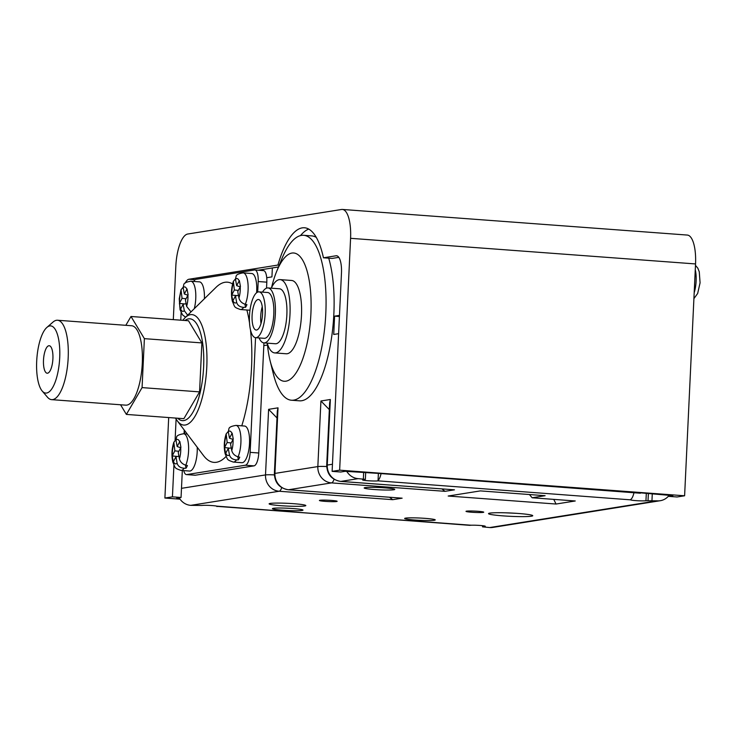 <?xml version="1.0" encoding="UTF-8"?>
<svg xmlns="http://www.w3.org/2000/svg" width="737" height="737" viewBox="0 0 737 737"><rect width="100%" height="100%" fill="white"/><g stroke="black" fill="none" stroke-linecap="round" stroke-linejoin="round"><path stroke-width="1.11" d="M292.948 508.539A15.311 1.152 -177.3 0 0 272.414 508.65A15.311 1.152 -177.3 0 0 282.483 510.207A15.311 1.152 -177.3 0 0 303.008 510.096A15.311 1.152 -177.3 0 0 292.948 508.539M384.696 487.848A15.311 1.152 -177.3 0 0 364.161 487.968A15.311 1.152 -177.3 0 0 374.23 489.525A15.311 1.152 -177.3 0 0 394.756 489.405A15.311 1.152 -177.3 0 0 384.696 487.848M425.185 518.36A15.311 1.152 -177.3 0 0 404.65 518.47A15.311 1.152 -177.3 0 0 414.719 520.027A15.311 1.152 -177.3 0 0 435.245 519.907A15.311 1.152 -177.3 0 0 425.185 518.36M631.001 499.631L631.019 499.244A12.253 4.136 94.2 0 1 629.96 499.797L631.001 499.631A7.96 0.599 2.7 0 0 630.522 499.815A7.96 0.599 2.7 0 0 637.081 500.709A7.96 0.599 2.7 0 0 645.953 500.745L657.137 500.838L489.709 527.554L482.523 526.854L484.799 526.448A7.96 0.599 -177.3 0 0 485.278 526.273A7.96 0.599 -177.3 0 0 480.045 525.463A7.96 0.599 -177.3 0 0 469.847 525.343L216.899 506.153M216.881 506.559A7.96 0.599 -177.3 0 0 217.36 506.383A7.96 0.599 -177.3 0 0 212.127 505.573A7.96 0.599 -177.3 0 0 201.929 505.453L190.745 505.352A15.311 14.371 80.9 0 1 179.165 497.788M477.917 511.285A8.881 0.663 -177.3 0 0 466.005 511.349A8.881 0.663 -177.3 0 0 471.846 512.252A8.881 0.663 -177.3 0 0 483.748 512.187A8.881 0.663 -177.3 0 0 477.917 511.285M331.309 500.405A8.881 0.663 -177.3 0 0 319.397 500.469A8.881 0.663 -177.3 0 0 325.238 501.372A8.881 0.663 -177.3 0 0 337.141 501.307A8.881 0.663 -177.3 0 0 331.309 500.405M503.067 515.872A22.147 1.658 2.7 0 1 488.677 513.44A22.147 1.658 2.7 0 1 518.194 513.459A22.147 1.658 2.7 0 1 532.602 515.504A22.147 1.658 2.7 0 1 503.067 515.872M293.75 503.703A18.379 1.382 -177.3 0 0 269.116 503.841A18.379 1.382 -177.3 0 0 281.193 505.711A18.379 1.382 -177.3 0 0 305.827 505.573A18.379 1.382 -177.3 0 0 293.75 503.703M470.897 525.177A12.253 4.136 94.2 0 1 470.565 525.186L217.765 506.42M480.367 490.897L448.179 496.029L556.039 504.034L575.247 500.976L532.132 497.77L545.104 495.697L480.367 490.897M346.805 471.431A15.311 14.371 80.9 0 0 358.173 478.645L365.359 479.336L363.083 479.741A7.96 0.599 2.7 0 0 362.604 479.916A7.96 0.599 2.7 0 0 369.163 480.819A7.96 0.599 2.7 0 0 378.035 480.846L629.96 499.797M378.035 480.846L378.053 480.46A12.253 4.136 -85.8 0 0 381.066 473.587M263.828 345.616L267.494 345.027M339.471 315.381L334.589 316.155L333.723 334.46L338.605 333.686M272.358 267.955L271.935 276.891L266.739 277.72M657.137 500.838A15.311 14.371 80.9 0 0 660.269 500.709A15.311 14.371 80.9 0 0 669.104 495.356M489.709 527.554A15.311 14.371 80.9 0 0 492.841 527.416L660.269 500.709M389.587 497.272L392.72 499.677L279.166 491.247L190.745 505.352M441.905 488.926L445.037 491.33L331.493 482.901L288.591 489.746A9.185 3.105 -85.8 0 1 288.342 489.755L402.135 498.175L392.72 499.677M281.718 487.618A9.185 3.105 -85.8 0 1 279.166 491.247A15.311 14.371 -99.1 0 1 265.513 474.923L268.609 409.339L277.001 417.962M268.609 409.339L278.024 407.837L277.324 411.145L274.376 473.633A9.185 0.691 2.7 0 1 274.929 473.421A15.311 14.371 80.9 0 0 288.591 489.746L402.135 498.175M334.045 479.271A9.185 3.105 94.2 0 1 331.493 482.901A15.311 14.371 -99.1 0 1 317.84 466.576L320.927 400.992L329.328 409.606M320.927 400.992L330.351 399.491L329.651 402.798L326.703 465.287C327.071 474.453 331.724 479.824 340.66 481.408L454.462 489.829L445.037 491.33M529.424 494.536L532.132 497.77M553.754 499.373L556.039 504.034M634.041 492.362A12.253 4.136 94.2 0 1 631.019 499.244M339.416 316.514L334.589 316.155M516.066 513.311L505.342 512.805M261.009 323.479A15.311 5.168 94.2 0 1 262.252 306.712M271.52 287.697A64.312 21.723 94.2 0 1 276.707 271.308L281.838 258.862A82.691 27.932 94.2 0 1 301.451 235.398A82.691 27.932 94.2 0 1 303.69 235.296A82.691 27.932 94.2 0 1 325.643 316.542A82.691 27.932 94.2 0 1 293.676 400.127A82.691 27.932 94.2 0 1 291.437 400.228A82.691 27.932 94.2 0 1 273.307 373.696L270.074 360.623A64.312 21.723 94.2 0 1 267.365 343.654M303.69 235.296L311.733 235.895A82.691 27.932 94.2 0 1 316.32 237.415M328.72 258.18A82.691 27.932 94.2 0 1 330.065 346.583A82.691 27.932 94.2 0 1 301.728 400.725A82.691 27.932 94.2 0 1 299.489 400.817L291.437 400.228M276.707 271.308A64.312 21.723 94.2 0 1 291.963 253.058A64.312 21.723 94.2 0 1 310.913 313.612A64.312 21.723 94.2 0 1 285.919 381.186A64.312 21.723 94.2 0 1 270.074 360.623M271.29 288.176A36.749 12.418 94.2 0 1 279.166 279.664A36.749 12.418 94.2 0 1 280.161 279.618A36.749 12.418 94.2 0 1 289.917 315.722A36.749 12.418 94.2 0 1 275.712 352.876A36.749 12.418 94.2 0 1 274.717 352.922A36.749 12.418 94.2 0 1 267.209 343.147M280.161 279.618L291.659 280.475A36.749 12.418 94.2 0 1 301.415 316.578A36.749 12.418 94.2 0 1 287.218 353.732A36.749 12.418 94.2 0 1 286.223 353.769L274.717 352.922M262.51 292.128A27.564 9.314 94.2 0 1 267.236 287.955A27.564 9.314 94.2 0 1 267.982 287.927A27.564 9.314 94.2 0 1 275.297 315.003A27.564 9.314 94.2 0 1 264.647 342.871A27.564 9.314 94.2 0 1 263.901 342.898A27.564 9.314 94.2 0 1 259.111 337.942M267.982 287.927L279.48 288.784A27.564 9.314 94.2 0 1 286.804 315.86A27.564 9.314 94.2 0 1 276.145 343.718A27.564 9.314 94.2 0 1 275.398 343.755L263.901 342.898M258.401 291.898A22.967 7.757 94.2 0 1 259.019 291.87A22.967 7.757 94.2 0 1 265.117 314.432A22.967 7.757 94.2 0 1 256.236 337.657A22.967 7.757 94.2 0 1 255.619 337.684A22.967 7.757 94.2 0 1 249.521 315.114A22.967 7.757 94.2 0 1 258.401 291.898M259.019 291.87L267.642 292.506A22.967 7.757 94.2 0 1 273.74 315.077A22.967 7.757 94.2 0 1 264.859 338.292A22.967 7.757 94.2 0 1 264.242 338.32L255.619 337.684M256.596 330.029A15.311 5.168 94.2 0 1 256.181 330.047A15.311 5.168 94.2 0 1 252.118 315.003A15.311 5.168 94.2 0 1 258.042 299.517A15.311 5.168 94.2 0 1 258.457 299.498A15.311 5.168 94.2 0 1 262.519 314.552A15.311 5.168 94.2 0 1 256.596 330.029M183.117 287.283L181.026 289.724L182.048 298.338L179.404 303.404L180.482 309.31L183.135 304.243L184.314 310.692L187.207 314.57M191.003 311.898L186.608 306.352L185.429 299.904L188.119 294.846L187.041 288.941L184.342 293.999L183.163 287.559L183.808 284.491C184.084 283.026 186.433 281.939 190.846 281.221A18.379 6.209 -85.8 0 1 194.282 308.674M204.407 298.743A18.379 6.209 -85.8 0 0 199.478 281.866L190.846 281.221M186.12 303.699L183.135 304.243M184.711 303.957L179.404 303.404M186.037 298.752L182.048 298.338M187.898 295.233L184.342 293.999M235.444 278.936L233.353 281.377C231.225 288.139 230.902 294.8 232.376 301.359C235.195 307.421 233.454 307.025 240.446 309.531L249.078 310.166A18.379 6.209 -85.8 0 0 250.018 310.028M233.353 281.377L234.375 289.991L231.722 295.058L232.809 300.963L235.462 295.896L236.641 302.345C237.526 305.422 239.875 307.089 243.689 307.357L245.522 307.329A18.379 6.209 -85.8 0 0 246.25 306.104A18.379 6.209 -85.8 0 0 246.932 304.648L245.301 304.298C241.911 303.248 239.783 301.147 238.935 297.997L237.747 291.557L240.446 286.5L239.359 280.594L236.669 285.652L235.481 279.212L236.135 276.145C236.411 274.68 238.751 273.584 243.173 272.874A18.379 6.209 -85.8 0 1 248.047 284.491A18.379 6.209 -85.8 0 1 245.301 304.298M256.587 292.773A18.379 6.209 -85.8 0 0 251.796 273.519L243.173 272.874M244.942 304.206L245.522 307.329M238.447 295.353L235.462 295.896M237.028 295.611L231.722 295.058M238.355 290.406L234.375 289.991M240.216 286.886L236.669 285.652M175.922 439.814L173.831 442.255C171.712 449.017 171.389 455.678 172.863 462.237C175.682 468.299 173.941 467.903 180.934 470.399L189.556 471.044A18.379 6.209 -85.8 0 0 193.628 467.488A18.379 6.209 -85.8 0 0 197.221 447.23M173.831 442.255L174.862 450.869L172.209 455.927L173.296 461.832L175.94 456.774L177.129 463.214C178.013 466.3 180.362 467.967 184.167 468.235L186 468.207A18.379 6.209 -85.8 0 0 186.728 466.982A18.379 6.209 -85.8 0 0 187.419 465.526L185.788 465.176C182.389 464.126 180.27 462.025 179.413 458.875L178.234 452.435L180.924 447.377L179.846 441.472L177.147 446.53L175.968 440.081L176.613 437.023C176.889 435.549 179.238 434.462 183.66 433.752A18.379 6.209 -85.8 0 1 188.525 445.36A18.379 6.209 -85.8 0 1 185.788 465.176M185.429 465.084L186 468.207M178.934 456.231L175.94 456.774M177.516 456.489L172.209 455.927M178.842 451.284L174.862 450.869M180.703 447.755L177.147 446.53M182.739 320.328L184.996 317.785A55.386 18.711 94.2 0 1 190.468 314.671A55.386 18.711 94.2 0 1 206.793 366.823A55.386 18.711 94.2 0 1 185.263 425.019A55.386 18.711 94.2 0 1 177.341 420.901L203.513 455.567A90.347 30.521 -85.8 0 0 216.438 462.274A90.347 30.521 -85.8 0 0 226.084 456.452M241.764 425.839A90.347 30.521 -85.8 0 0 250.442 329.725M249.511 322.87A90.347 30.521 -85.8 0 0 246.886 310.001M232.588 283.966A90.347 30.521 -85.8 0 0 224.923 282.289A90.347 30.521 -85.8 0 0 215.996 287.375L184.996 317.785M42.175 390.997L47.463 397.197A39.816 13.45 -85.8 0 0 51.636 399.647L125.741 405.157A39.816 13.45 -85.8 0 0 126.819 405.11A39.816 13.45 -85.8 0 0 142.204 364.861A39.816 13.45 -85.8 0 0 131.637 325.745L57.532 320.245A39.816 13.45 -85.8 0 0 56.454 320.291A39.816 13.45 -85.8 0 0 53.036 322.051L46.892 327.412A33.69 11.377 -85.8 0 0 36.85 358.633A33.69 11.377 -85.8 0 0 42.175 390.997A33.69 11.377 -85.8 0 0 46.615 393.033A33.69 11.377 -85.8 0 0 59.706 357.638A33.69 11.377 -85.8 0 0 49.784 325.92A33.69 11.377 -85.8 0 0 46.892 327.412M51.636 399.647A39.816 13.45 -85.8 0 0 52.714 399.601A39.816 13.45 -85.8 0 0 68.099 359.361A39.816 13.45 -85.8 0 0 57.532 320.245M48.845 345.745A13.782 4.652 -85.8 0 0 43.52 359.674A13.782 4.652 -85.8 0 0 47.177 373.217A13.782 4.652 -85.8 0 0 47.555 373.198A13.782 4.652 -85.8 0 0 52.88 359.269A13.782 4.652 -85.8 0 0 49.222 345.727A13.782 4.652 -85.8 0 0 48.845 345.745M120.555 404.77L126.377 414.415L142.075 387.607L144.388 338.651L131.002 316.486L125.824 325.312M126.377 414.415L183.872 418.68L199.57 391.881L201.883 342.917L188.488 320.752L131.002 316.486M201.883 342.917L144.388 338.651M199.57 391.881L142.075 387.607M257.692 292.101L258.19 281.525A12.253 4.136 -85.8 0 0 254.91 269.972A12.253 4.136 -85.8 0 0 254.578 269.991L195.978 279.332A12.253 4.136 -85.8 0 0 193.739 281.442M184.545 433.817L184.692 430.638M183.743 470.611A12.253 4.136 -85.8 0 0 186.443 474.591A12.253 4.136 -85.8 0 0 186.774 474.573L195.397 475.208A12.253 4.136 94.2 0 1 195.065 475.227L186.443 474.591M245.375 465.222A12.253 4.136 -85.8 0 0 250.138 452.352L258.761 452.997A12.253 4.136 94.2 0 1 253.998 465.867L245.375 465.222L186.774 474.573M250.138 452.352L255.546 337.675M254.91 269.972L263.533 270.617A12.253 4.136 94.2 0 1 266.812 282.16L258.19 281.525M258.761 452.997L263.947 342.908M266.536 288.149L266.812 282.16M253.998 465.867L195.397 475.208M228.249 431.458L226.158 433.909C224.039 440.671 223.707 447.331 225.181 453.881C228.009 459.952 226.259 459.556 233.26 462.053L241.883 462.698A18.379 6.209 -85.8 0 0 245.955 459.142A18.379 6.209 -85.8 0 0 249.539 438.883A18.379 6.209 -85.8 0 0 244.601 426.041L235.978 425.406A18.379 6.209 -85.8 0 1 240.852 437.013A18.379 6.209 -85.8 0 1 238.115 456.829C234.716 455.779 232.588 453.679 231.74 450.528L230.561 444.089L233.251 439.022L232.164 433.126L229.474 438.174L228.286 431.735L228.94 428.676C229.216 427.202 231.565 426.115 235.978 425.406M226.158 433.909L227.18 442.522L224.527 447.58L225.614 453.485L228.267 448.428L229.447 454.867C230.331 457.944 232.68 459.621 236.494 459.888L238.327 459.86A18.379 6.209 -85.8 0 0 239.055 458.635A18.379 6.209 -85.8 0 0 239.746 457.18L238.115 456.829M237.756 456.737L238.327 459.86M231.252 447.884L228.267 448.428M229.833 448.142L224.527 447.58M231.16 442.937L227.18 442.522M233.03 439.409L229.474 438.174M180.049 499.17L164.895 498.046L172.43 496.839L181.053 497.484L176.659 498.184L179.533 498.396M185.18 283.109A18.379 6.209 94.2 0 1 188.921 279.249L277.923 265.053A82.691 27.932 94.2 0 1 304.501 227.77A82.691 27.932 94.2 0 1 323.442 257.793L336.054 255.776A18.379 6.209 94.2 0 1 336.551 255.757A18.379 6.209 94.2 0 1 341.471 273.077L332.12 471.367L339.646 470.169L684.609 495.78L677.073 496.978L668.45 496.342L672.844 495.642L640.379 492.832M640.361 493.228L379.297 473.449L345.137 471.302L340.743 472.012L332.12 471.367M164.895 498.046L168.69 417.557M173.306 319.628L175.83 266.204A30.622 10.346 -85.8 0 1 187.732 234.025L341.563 209.483A30.622 10.346 -85.8 0 1 342.392 209.446L687.345 235.066A30.622 10.346 94.2 0 1 695.544 263.938L350.582 238.318A30.622 10.346 -85.8 0 0 342.392 209.446M684.609 495.78L695.544 263.938M339.646 470.169L350.582 238.318M172.43 496.839L173.923 465.148M175.093 440.413L176.097 419.086M180.758 320.18L181.118 312.626M323.442 257.793L332.065 258.429L338.827 257.351M300.503 235.591A82.691 27.932 94.2 0 1 308.739 229.078M258.19 270.212L278.494 266.978M181.053 497.484L182.325 470.51M184.057 433.78L184.232 430.03M277.923 265.053L279.24 265.154M358.173 478.645L340.909 481.399L454.462 489.829M363.35 479.022L363.645 472.684M651.969 500.451L652.263 494.112M274.367 474.886A9.185 0.691 2.7 0 0 265.513 474.923L181.486 488.336M278.024 407.837L274.929 473.421L317.84 466.576A9.185 0.691 -177.3 0 1 326.694 466.539M330.351 399.491L327.256 465.075A15.311 14.371 80.9 0 0 340.909 481.399A9.185 3.105 94.2 0 1 340.66 481.408M332.451 464.246L327.256 465.075A9.185 0.691 -177.3 0 0 326.703 465.287M648.044 500.405L648.357 493.818M645.953 500.745L646.285 493.67M378.053 480.46L378.376 473.596M482.707 526.789L482.753 525.711M180.639 308.978A12.253 4.136 -85.8 0 0 184.314 310.692M180.869 291.898A12.253 4.136 -85.8 0 0 179.552 303.064M186.839 289.263A12.253 4.136 -85.8 0 0 183.163 287.559M186.608 306.352A12.253 4.136 -85.8 0 0 187.926 295.178M240.446 309.531A18.379 6.209 -85.8 0 0 243.689 307.357M232.966 300.632A12.253 4.136 -85.8 0 0 236.641 302.345M233.196 283.552A12.253 4.136 -85.8 0 0 231.879 294.717M239.166 280.917A12.253 4.136 -85.8 0 0 235.481 279.212M238.935 297.997A12.253 4.136 -85.8 0 0 240.244 286.831M180.934 470.399A18.379 6.209 -85.8 0 0 184.167 468.235M173.444 461.509A12.253 4.136 -85.8 0 0 177.129 463.214M173.674 444.42A12.253 4.136 -85.8 0 0 172.366 455.595M179.644 441.795A12.253 4.136 -85.8 0 0 175.968 440.081M179.413 458.875A12.253 4.136 -85.8 0 0 180.731 447.709M177.718 418.22A51.056 17.246 -85.8 0 0 183.78 420.578A51.056 17.246 -85.8 0 0 203.624 366.934A51.056 17.246 -85.8 0 0 188.58 318.863A51.056 17.246 -85.8 0 0 184.978 320.494M233.26 462.053A18.379 6.209 -85.8 0 0 236.494 459.888M225.771 453.154A12.253 4.136 -85.8 0 0 229.447 454.867M226.001 436.074A12.253 4.136 -85.8 0 0 224.684 447.248M231.971 433.448A12.253 4.136 -85.8 0 0 228.286 431.735M231.74 450.528A12.253 4.136 -85.8 0 0 233.058 439.363M336.054 255.776L337.039 255.85M188.921 279.249L195.139 279.71M695.267 269.714A18.379 6.209 94.2 0 1 694.19 292.718M288.342 489.755C279.406 488.17 274.754 482.799 274.376 473.633M365.359 479.336L365.672 472.832M482.523 526.854L482.578 525.693M181.026 289.724L179.248 298.844L180.049 309.706L182.546 314.883L185.577 317.223M187.244 434.019L183.66 433.752M177.341 420.901L175.489 418.054M693.904 298.632L697.663 293.464L700.076 282.815L699.266 271.787L697.81 268.148L695.479 265.375"/></g></svg>
